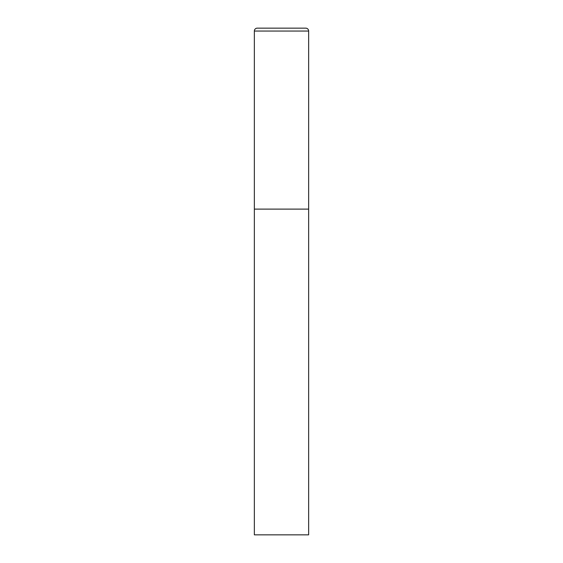 <?xml version="1.0" encoding="UTF-8"?>
<svg xmlns="http://www.w3.org/2000/svg" width="563" height="563" viewBox="0 0 563 563"><rect width="100%" height="100%" fill="white"/><g stroke="black" fill="none" stroke-linecap="round" stroke-linejoin="round"><path stroke-width="0.84" d="M254.356 31.042L254.356 534.85L308.644 534.85L308.644 209.112L254.356 209.112L308.644 209.112L308.644 31.042A2.892 2.892 0 0 0 305.751 28.15L257.249 28.15A2.892 2.892 0 0 0 254.356 31.042L308.644 31.042"/></g></svg>
